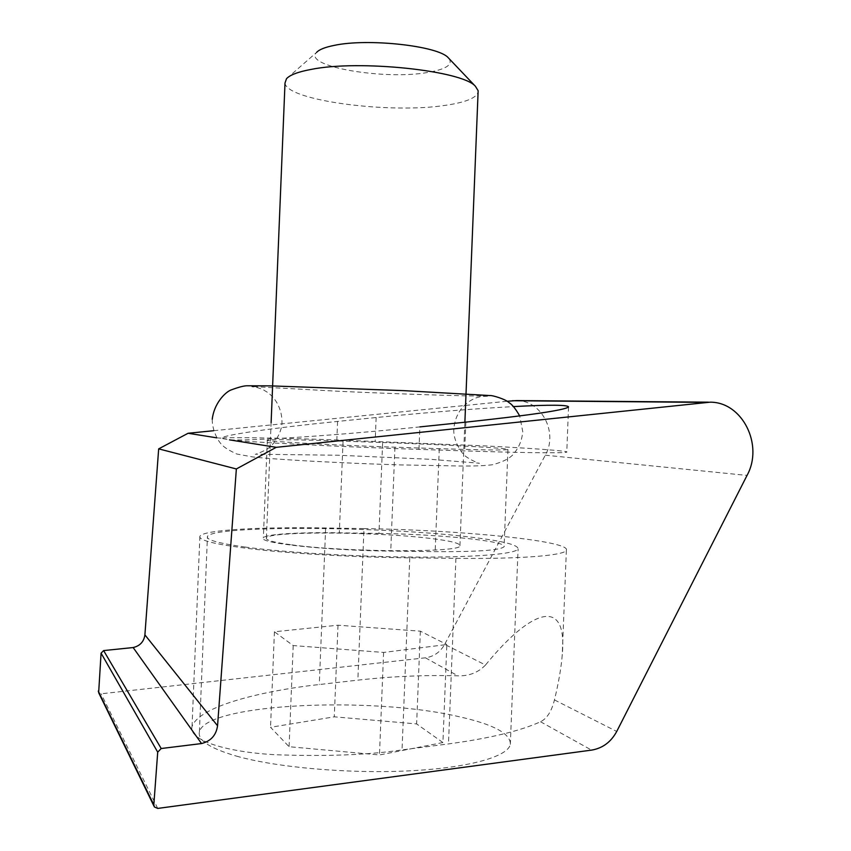 <?xml version="1.0" encoding="UTF-8"?>
<svg xmlns="http://www.w3.org/2000/svg" width="851" height="851" viewBox="0 0 851 851"><rect width="100%" height="100%" fill="white"/><g stroke="black" fill="none" stroke-linecap="round" stroke-linejoin="round"><path stroke-width="0.64" stroke-dasharray="4.25 3.19" d="M485.506 665.025C478.188 672.588 468.975 676.183 457.849 675.822C425.117 674.907 391.779 676.354 357.845 680.14L319.285 684.534C280.373 688.619 201.102 702.649 192.049 726.382C188.071 740.221 225.909 751.965 274.82 754.709C326.018 756.56 368.43 754.965 402.044 749.912L448.488 743.912C489.548 738.37 520.227 730.988 540.534 721.754C546.991 718.574 551.629 711.298 554.458 699.926C558.607 682.768 561.192 667.822 562.234 655.079C567.883 595.551 530.811 609.39 485.506 665.025L444.679 644.356C440.286 652.111 433.861 656.6 425.415 657.812L101.099 693.799L98.652 692.693M216.739 437.839L221.122 438.148C223.845 434.829 276.086 427.596 337.581 421.426L376.142 417.533C426.319 412.522 472.082 408.874 513.43 406.587M418.979 449.392L419.883 426.894C341.655 435.095 251.832 441.02 229.504 439.871L221.122 438.35C221.345 436.935 279.798 437.914 336.836 439.946L485.634 445.945C529.854 448.179 569.713 450.977 566.766 452.136C562.937 453.636 503.771 452.232 464.699 450.902L418.979 449.392C347.325 447.147 247.226 442.041 229.504 439.871M213.686 430.702L507.068 401.268M516.557 400.576C541.576 400.321 558.373 432.585 545.289 455.189L444.679 644.356M363.973 528.599C458.604 529.907 571.138 540.832 566.372 550.235C564.936 555.416 521.376 559.118 455.913 558.352L409.767 557.852C358.579 557.299 300.265 554.15 259.523 549.81C218.218 545.151 198.336 540.63 199.879 536.279C203.081 529.907 259.906 526.79 325.646 527.96L363.973 528.599L357.845 680.14M378.95 533.449C438.531 534.215 507.781 541.14 504.1 546.704C500.643 550.235 477.656 551.884 435.148 551.629L390.747 551.097C326.295 550.491 257.523 543.002 263.353 537.917C265.023 534.151 298.573 532.141 339.326 532.822L378.95 533.449L382.62 442.509L343.049 441.158C302.328 439.754 268.905 439.233 267.352 440.105C261.683 441.169 330.571 445.094 394.938 447.19L439.276 448.668C481.719 450.019 504.622 450.317 507.962 449.551C511.472 448.296 442.126 444.509 382.62 442.509M449.051 58.591C453.019 64.591 446.222 69.165 428.627 72.292C385.546 80.483 302.243 66.506 316.604 52.39L286.489 78.739M285.011 82.972C286.032 100.652 390.992 114.172 446.243 105.205C465.54 102.322 476.156 98.025 478.081 92.302M291.595 544.821C345.591 552.342 462.401 552.661 459.944 545.778C460.285 543.225 449.924 540.715 428.861 538.257C374.132 531.609 268.448 531.067 266.406 538.002C265.501 540.172 273.905 542.449 291.595 544.821M236.44 756.113C276.649 767.496 348.687 773.846 408.661 770.878C468.752 767.942 508.026 756.635 510.334 744.37C510.749 733.573 493.367 724.286 458.2 716.499C370.951 696.097 205.623 703.458 199.4 731.881C197.581 740.264 209.931 748.348 236.44 756.113M245.014 547.044C285.415 552.565 357.463 556.841 417.256 557.097C477.156 557.362 516.078 553.788 518.089 548.927C518.248 544.619 500.686 540.481 465.391 536.513C377.812 526.248 212.952 525.227 207.442 536.449C205.836 539.768 218.356 543.3 245.014 547.044M442.914 742.551L379.472 754.954L289.085 746.71L270.533 727.297L334.283 716.829L416.628 723.924L442.914 742.551L446.839 644.526L383.599 652.44L293.201 645.579L274.426 631.772L337.996 625.208L420.351 631.165L446.839 644.526M420.351 631.165L416.628 723.924M337.996 625.208L334.283 716.829M274.426 631.772L270.533 727.297M293.201 645.579L289.085 746.71M383.599 652.44L379.472 754.954M425.415 657.812L457.849 675.822M545.289 455.189L747.04 475.411M554.458 699.926L616.73 731.456M540.534 721.754L591.583 750.114M157.733 808.418L101.099 693.799M455.913 558.352L448.488 743.912M325.646 527.96L319.285 684.534M409.767 557.852L402.044 749.912M439.276 448.668L435.148 551.629M343.049 441.158L339.326 532.822M394.938 447.19L390.747 551.097M337.581 421.426L336.836 439.946M465.848 422.128L464.699 450.902M376.142 417.533L375.185 441.265M708.5 402.172L710.117 402.183M566.372 550.235L562.234 655.079M199.879 536.279L192.049 726.382M507.962 449.551L504.1 546.704M267.352 440.105L263.353 537.917M153.999 806.163L154.382 806.961M568.542 407.023L566.766 452.136M459.944 545.778L464.88 422.224M510.334 744.37L518.089 548.927M199.4 731.881L207.442 536.449M266.406 538.002L271.118 422.649M212.25 419.224C212.037 429.681 217.792 440.978 221.898 444.743C224.281 447.477 229.249 450.562 236.801 454.019L252.332 456.891C274.182 459.476 341.389 463.178 400.874 464.923L461.359 466.018C475.443 466.114 485.878 465.678 492.676 464.71C504.079 461.604 511.377 457.583 514.568 452.626C519.259 446.828 521.993 439.85 522.769 431.691L519.706 415.948M487.357 395.896C487.4 395.502 477.379 396.747 474.167 398.779C470.103 400.332 465.795 403.682 461.253 408.852C456.881 414.809 454.423 421.468 453.881 428.84C452.785 440.967 462.433 454.147 464.401 454.934C465.337 457.444 480.007 464.401 479.368 463.221L429.883 459.263L338.049 455.232L255.438 454.221C253.609 455.264 268.001 449.732 269.341 447.296C271.267 446.743 282.128 434.276 281.989 421.936C281.798 404.48 271.522 394.162 264.81 390.747C262.214 388.471 251.375 385.982 252.098 386.45M253.524 386.62L340.411 391.375C398.991 393.981 466.188 396.215 483.974 396.055"/><path stroke-width="1.28" d="M153.999 806.163L98.652 692.693L101.078 653.153L103.62 650.579L133.15 647.547L201.538 743.561C210.857 741.157 216.197 735.232 217.558 725.775L236.355 468.965L276.235 447.328L710.117 402.183C742.38 401.863 763.858 445.052 747.04 475.411L616.73 731.456C610.997 742.04 602.614 748.252 591.583 750.114L157.733 808.418L154.382 806.961L153.818 804.908L157.712 752.156L101.078 653.153M133.15 647.547C139.989 645.93 143.904 641.707 144.904 634.867L158.669 448.871L188.092 433.265L216.739 437.839M513.43 406.587C550.108 404.65 568.479 404.799 568.542 407.023C564.213 410.203 529.982 415.235 465.848 422.128L419.883 426.894M229.504 439.871L276.235 447.328M188.092 433.265L213.686 430.702M507.068 401.268L516.557 400.576L708.5 402.172M158.669 448.871L236.355 468.965M201.538 743.561L161.201 748.518L157.712 752.156M316.604 52.39C319.21 49.549 325.05 47.22 334.135 45.401C367.866 38.061 438.137 45.88 448.179 57.677L449.051 58.591M478.081 92.302L478.145 90.727L475.443 86.323C462.721 70.644 359.303 59.517 310.977 69.442C298.02 71.867 289.861 74.973 286.489 78.739L285.011 82.972L271.118 422.649M98.248 691.118L153.829 804.78M512.43 400.725L704.798 402.385M144.904 634.867L217.558 725.775M103.62 650.579L161.201 748.518M448.179 57.677L475.443 86.323M464.88 422.224L478.145 90.727M252.098 386.45L253.524 386.62M212.25 419.224C214.048 403.831 224.504 392.928 230.493 390.183C238.737 387.067 244.482 385.599 247.726 385.78L270.214 385.865L403.491 390.63L489.889 395.555C492.516 395.151 506.207 399.491 509.111 402.693C512.153 404.491 515.685 408.905 519.706 415.948M483.974 396.055L487.357 395.896"/></g></svg>
